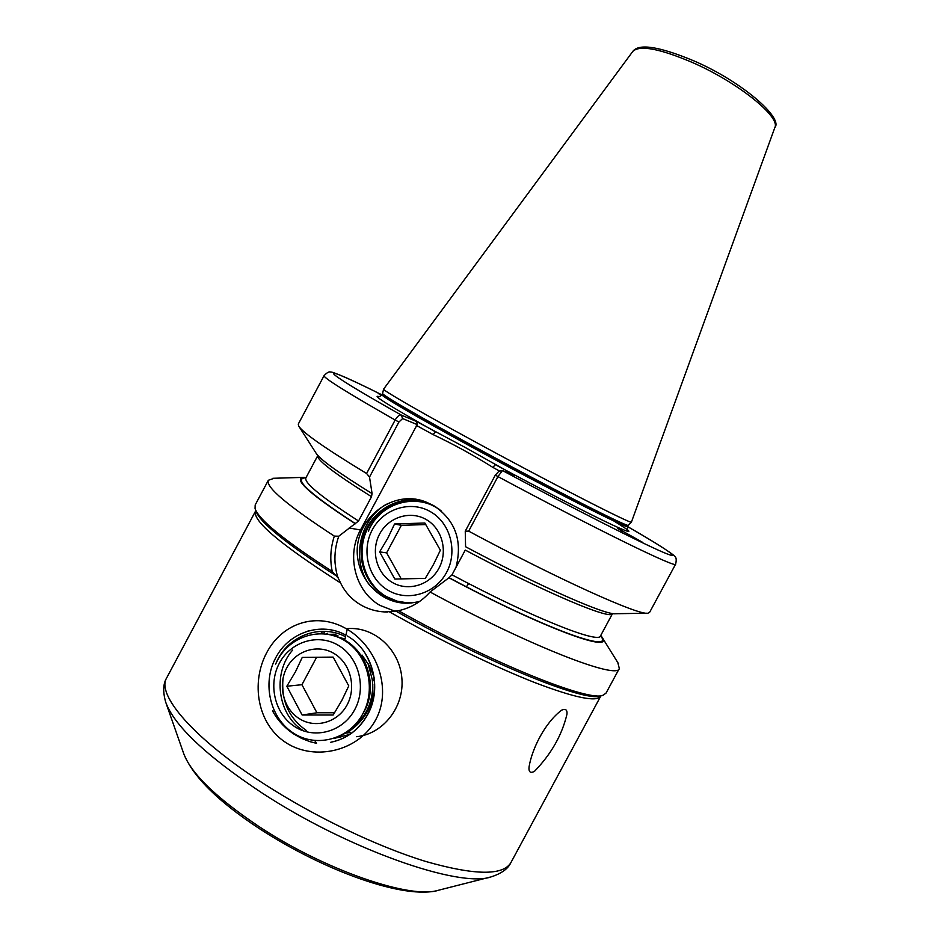 <?xml version="1.0" encoding="UTF-8"?>
<svg xmlns="http://www.w3.org/2000/svg" width="939" height="939" viewBox="0 0 939 939"><rect width="100%" height="100%" fill="white"/><g stroke="black" fill="none" stroke-linecap="round" stroke-linejoin="round"><path stroke-width="1.41" d="M274.54 711.539L272.545 710.917C277.756 720.413 284.834 728.101 293.778 733.993L301.442 738.312L309.659 741.575L316.537 743.348L314.811 740.589M347.23 629.283C377.055 647.077 392.326 689.132 375.764 719.697C359.355 750.554 315.692 761.635 286.395 742.96L286.395 742.949C257.004 724.274 250.678 682.43 266.782 652.558C282.616 622.604 317.417 611.395 347.23 629.283L345 639.107M374.555 680.881L374.227 677.864M373.875 676.69L368.968 665.258L362.02 655.046M351.151 733.476L349.167 731.246C367.454 718.441 375.142 701.163 372.208 679.413L374.368 680.763M350.177 734.251L351.198 733.535M333.65 738.547L349.778 734.427M561.733 710.107C565.595 708.476 567.344 709.814 566.98 714.121C562.074 734.967 551.24 754.04 534.479 771.33C530.359 773.525 528.551 772.046 529.056 766.881C532.061 748.547 545.101 722.49 561.733 710.107M622.064 531.157L617.803 528.551M642.229 542.132L617.58 528.317L642.229 542.132M381.833 395.084L378.159 393.394L381.504 395.495M419.498 601.547L414.463 602.462C382.631 608.46 353.44 577.462 357.559 544.843C361.891 512.084 397.854 489.372 426.963 502.447L433.489 505.487C455.286 520.042 462.774 540.676 455.978 567.379M425.332 501.79L424.851 501.649C401.211 494.536 374.778 508.422 365.154 531.603C355.2 555.172 364.156 583.964 385.06 596.347L391.798 599.645L399.098 601.84L405.19 602.697L414.463 602.462M407.057 602.803L397.044 601.148L385.999 596.406C365.236 584.093 356.257 555.606 365.975 532.131C375.365 509.055 401.434 494.982 425.003 501.661M617.78 662.558L619.329 668.474L606.042 693.099L603.202 695.165C590.068 702.395 494.724 664.53 398.465 610.714L384.638 611.946C375.858 611.442 367.771 609.024 360.388 604.693C351.62 599.387 345.024 592.133 340.575 582.955L338.251 578.119L332.253 571.464C284.259 540.43 258.53 519.431 255.056 508.492L255.185 504.971L268.343 480.275L274.2 478.256M395.46 611.406L379.978 605.409C355.177 591.394 346.127 555.606 360.482 529.972L417.198 424.604L402.62 418.559L398.934 422.01L369.52 477.059L372.055 493.421L371.527 496.708L358.545 521.004L338.756 536.228C335.728 544.855 334.484 553.693 335.047 562.754C335.798 569.832 336.866 574.961 338.251 578.119M369.52 477.059L366.586 473.491L395.143 420.026C397.373 416.294 399.404 414.639 401.258 415.05L416.587 421.505L465.11 447.41L515.053 475.451L502.412 470.615L497.928 476.578L468.667 531.145L465.251 531.181L495.346 475.052L498.82 471.366M774.851 127.528L631.442 522.037C634.365 525.875 548.517 481.953 469.817 438.947C417.022 410.167 382.255 389.943 383.593 389.133L632.827 51.375C638.919 43.264 659.342 46.457 694.121 60.976C742.197 81.681 783.525 118.197 774.851 127.528C780.814 117.023 737.866 82.339 692.524 62.537C659.624 48.57 639.729 44.849 632.827 51.375M368.088 663.72L372.208 679.413M349.167 731.246L339.636 736.164M306.302 730.46C288.848 718.1 281.09 700.717 283.015 678.31M303.696 730.929C277.521 715.342 272.052 673.298 292.628 650.081M366.586 473.491C325.023 448.255 302.37 432.409 298.614 425.942L298.285 424.076L324.072 375.67C327.124 372.396 329.436 371.245 330.998 372.184C330.317 371.105 344.144 375.917 381.962 394.873M371.539 493.268C338.11 472.552 319.577 459.112 315.915 452.938L299.083 426.658M355.271 523.727C309.8 494.184 292.616 478.726 303.708 477.364L306.161 477.388M332.253 571.464C329.777 559.714 330.481 547.93 334.331 536.11C287.393 505.475 265.397 486.872 268.343 480.275M334.331 536.11L338.756 536.228M495.346 475.052L497.928 476.578C597.38 529.948 677.571 568.964 675.622 564.163L649.565 612.428L647.851 613.202C638.907 615.561 559.937 580.161 468.667 531.145M646.912 613.214L615.784 613.73C606.359 615.573 540.958 587.004 465.58 546.733L465.251 531.181M451.988 574.821L465.263 550.078C545.864 593.061 611.958 620.714 612.545 613.554L600.514 635.867C599.293 644.177 532.577 617.768 451.988 574.821L448.936 577.778C542.554 627.78 614.27 654.014 602.134 637.37L618.449 663.627M600.772 635.386L602.134 637.37M619.329 668.474C617.885 680.094 530.864 646.607 430.074 592.004L448.936 577.778M398.465 610.714C410.953 607.932 421.482 601.699 430.074 592.004M499.689 471.132L492.846 467.376C473.35 455.122 453.396 444.182 433.02 434.546L416.376 425.414M381.962 394.885C317.03 362.395 311.513 364.449 401.258 415.05L402.62 418.559M416.587 421.505L417.198 424.604M379.074 396.657C370.541 394.11 389.392 405.859 435.626 431.94L433.02 434.546M613.648 520.875C634.435 533.528 633.954 534.854 612.228 524.854C589.61 514.255 543.024 490.311 495.369 464.676L492.846 467.376M309.694 630.609L307.581 631.196M321.173 632.992L321.983 632.628M335.54 738.347L334.66 738.207M322.159 633.649L322.746 633.367M323.603 632.968L324.413 632.616M340.763 737.432L338.451 737.056M326.185 634.001L327.511 633.332M363.874 735.155L360.776 736.023M347.583 628.614C374.567 626.43 399.674 649.718 401.869 678.216C404.498 707.243 382.748 734.298 356.444 736.692M369.778 585.49C350.869 560.606 359.038 519.866 386.469 504.184M399.333 502.447L404.099 500.687M406.481 499.994L408.007 499.618M468.69 583.565L466.331 586.898M424.851 523.011L440.368 550.207L433.548 564.386L425.285 578.365L394.838 579.058L379.626 551.886L387.877 538.07L394.544 523.985L424.851 523.011M379.661 533.951C388.488 517.154 410.132 510.276 426.024 519.431C442.046 528.34 448.232 551.252 439.006 568.154C430.027 585.197 408.031 591.816 392.291 582.426C376.422 573.283 370.588 550.618 379.661 533.951M372.337 529.737C361.034 550.536 368.264 578.823 388.077 590.291C407.726 602.075 435.285 593.824 446.541 572.485C458.079 551.322 450.297 522.647 430.238 511.555C410.355 500.147 383.358 508.774 372.337 529.737M398.007 502.177C385.553 506.99 376.187 515.488 369.907 527.683L368.334 531.181L369.978 527.741C383.089 501.121 419.44 492.682 441.588 511.239M414.345 499.09L404.756 500.205M434.851 506.285L433.231 505.921M434.921 506.332L432.996 505.816M435.379 506.614L433.137 505.886M436.518 507.342L434.053 506.344M438.983 509.102L437.011 508.034M425.86 524.561L401.352 525.347L386.622 552.86L401.27 578.964M401.352 525.347L394.544 523.985M386.622 552.86L379.626 551.886M333.145 657.1L348.768 685.916L341.878 700.341L333.181 715.013L302.147 715.025L286.829 686.233L295.492 671.749L302.241 657.417L333.145 657.1M286.841 667.699C295.961 650.34 318.075 643.649 334.214 653.603C350.482 663.286 356.632 687.407 347.113 704.872C337.829 722.49 315.34 728.899 299.377 718.699C283.261 708.757 277.486 684.918 286.841 667.699M279.423 663.122C267.744 684.601 274.904 714.356 295.022 726.821C314.964 739.615 343.122 731.657 354.754 709.591C366.68 687.712 358.933 657.523 338.568 645.457C318.38 633.062 290.797 641.454 279.423 663.122M345.54 636.724C321.478 623.954 289.494 634.752 277.287 660.446L275.643 664.073L277.345 660.516C290.104 635.797 321.478 626.336 344.402 640.421C367.478 654.107 376.316 688.134 363.287 712.901C349.977 739.146 316.795 748.383 293.578 733.206C270.15 718.358 261.969 683.651 275.503 658.204C288.543 632.299 321.208 621.289 345.892 635.175M330.657 742.291C346.702 738.981 359.027 729.673 367.642 714.368C377.419 693.944 376.774 673.967 365.717 654.436M330.845 742.256C346.89 738.934 359.214 729.638 367.818 714.333C382.56 687.853 372.63 650.269 347.324 635.973M335.974 634.823L333.169 635.468M345.106 733.124L346.245 733.054M347.054 732.983L348.193 732.854M349.073 732.737L350.306 732.537M335.246 634.564L332.124 635.175M344.578 733.453L345.752 733.336M334.636 634.365L331.115 634.917M334.202 634.224L330.164 634.694M344.061 733.782L345.493 733.465M334.014 634.177L329.284 634.506M344.273 733.652L346.139 733.113M334.272 634.248L328.556 634.365M335.293 634.588L328.098 634.283M347.043 731.81L354.707 727.22M337.899 635.55L328.192 634.306M351.468 728.265C365.588 717.642 372.701 702.982 372.806 684.308M344.742 638.954L329.789 634.611M362.853 713.722C379.779 687.465 366.668 646.948 338.498 637.381M316.631 657.23L301.935 684.707L316.936 712.771L334.613 712.76M316.936 712.771L302.147 715.025M301.935 684.707L286.829 686.233M349.191 527.988L360.482 529.972M438.724 890.184C405.132 900.172 324.096 870.911 259.011 828.398C217.672 801.143 192.554 776.142 183.645 753.418C190.887 773.196 215.794 797.434 258.366 826.144C324.46 870.171 411.352 899.726 438.724 890.184L489.935 877.155M510.945 862.542C508.069 868.763 501.52 873.528 491.285 876.815C460.004 888.47 347.665 849.302 261.312 792.493C206.005 755.602 174.138 725.518 165.722 702.243C162.776 691.89 163.081 683.78 166.661 677.935C156.085 694.52 193.446 738.606 264.364 784.112C315.363 817.024 378.006 846.896 425.86 861.497C474.77 875.453 503.14 875.794 510.945 862.542L600.749 696.128C596.969 702.372 575.02 697.877 534.913 682.63C495.264 667.113 440.309 640.492 389.662 611.982M396.152 611.277C491.895 665 587.685 703.088 600.89 695.811L602.521 695.353M383.593 389.133L382.596 393.418C381.246 394.38 415.672 414.58 467.974 443.149C545.923 485.85 631.137 529.197 628.426 525.23L627.628 526.439C630.679 530.676 545.359 487.376 467.27 444.57C414.803 415.895 380.412 395.624 382.032 394.744C379.614 396.739 378.382 397.35 378.323 396.563L378.875 396.669M627.851 526.016C630.914 530.242 545.606 486.918 467.505 444.112C415.05 415.449 380.635 395.19 382.255 394.333L382.032 394.744M340.575 582.955C280.35 544.456 252.016 520.488 255.584 511.051L166.661 677.935M675.622 564.163C676.655 559.785 676.315 557.191 674.625 556.404C675.904 556.322 662.676 546.627 627.557 526.568C667.183 549.432 685.165 561.651 663.063 552.238C641.196 542.942 575.454 509.654 502.588 470.615M398.934 422.01L395.143 420.026C347.148 392.619 323.45 377.83 324.072 375.67M371.527 496.708C334.12 473.315 316.22 459.582 317.816 455.532L305.891 477.892C303.884 482.716 321.431 497.083 358.545 521.004M355.681 523.809C309.06 493.433 292.475 478.104 305.926 477.834M600.537 635.82C615.914 654.248 544.597 628.696 449.288 577.814M255.244 509.067L255.795 510.769C259.457 522.096 286.266 543.787 336.232 575.83M406.094 602.744L405.19 602.697M183.645 753.418L166.109 703.358M627.628 526.439C627.311 529.549 627.487 530.911 628.156 530.523L627.792 530.136M303.708 477.364L272.815 478.303M600.514 635.867L600.338 636.478M628.426 525.23L631.442 522.037M382.596 393.418L382.255 394.333M384.638 611.946L387.877 612.028M498.527 471.355L502.412 470.615"/></g></svg>
